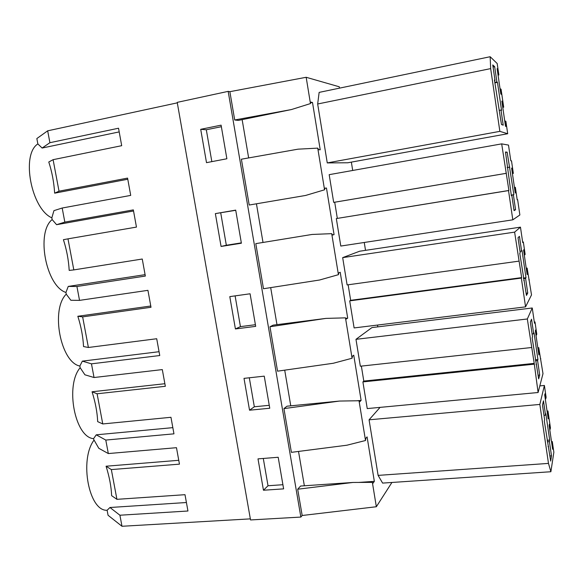 <?xml version="1.0" encoding="UTF-8"?>
<svg xmlns="http://www.w3.org/2000/svg" width="583" height="583" viewBox="0 0 583 583"><rect width="100%" height="100%" fill="white"/><g stroke="black" fill="none" stroke-linecap="round" stroke-linejoin="round"><path stroke-width="0.87" d="M339.59 401.053L359.026 400.747L365.519 440.515L346.892 445.215L291.398 452.35L283.936 408.61L339.59 401.053L287.011 406.191L283.936 408.61M250.347 518.87L121.985 526.274L119.909 515.219L187.952 511.007L185 494.69L116.928 499.332L111.338 469.585L179.455 464.148L176.474 447.693L108.321 453.559L105.785 440.07L173.96 433.839L170.957 417.29L102.761 423.95L97.091 393.78L165.339 386.296L162.307 369.593L94.038 377.522L91.465 363.836L159.757 355.535L156.71 338.738L88.39 347.483L82.64 316.875L151.004 307.285L147.929 290.334L79.536 300.376L76.927 286.493L145.342 276.065L142.252 259.02L73.815 269.907L67.978 238.848L136.458 227.093L133.339 209.887L64.83 222.108L62.184 208.022L130.709 195.4L127.575 178.099L59.021 191.188L53.097 159.676L121.694 145.684L118.531 128.224L49.905 142.697L47.675 130.818L177.305 102.848M108.321 453.559L98.789 448.291L93.732 439.48L93.579 438.649L96.246 434.823L105.785 440.07M116.928 499.332L111.623 495.659C111.302 486.892 109.458 477.076 106.077 466.218L178.762 460.308M353.043 482.447L300.602 486.033L297.687 489.217L353.043 482.447L372.362 482.367L373.098 483.132L374.337 481.361L358.866 482.418M552.29 441.557L553.85 452.255L550.884 471.734L548.479 463.405L539.843 404.434L544.391 385.465L546.111 397.271L545.746 398.903L544.996 393.744L544.711 394.99L548.188 418.827L547.969 410.979L550.432 427.856L550.177 429.27L549.426 424.14L549.164 425.546L552.626 449.245L552.29 441.557L551.511 441.615M549.426 441.615L549.689 440.085L545.856 413.792L545.564 415.176L543.473 400.849L542.496 405.134L544.624 419.716L544.325 421.166L550.673 461.08L551.503 455.833L549.426 441.615L547.342 441.776M282.908 484.713L268.02 485.748L263.29 458.449M551.503 455.833L549.922 455.95M548.559 446.614L548.056 446.651M545.564 415.176L543.983 415.315M549.689 440.085L547.124 440.289M263.458 490.237L257.999 458.872L278.193 457.269L283.622 488.867L263.458 490.237L268.02 485.748M552.407 447.751L552.866 447.715M551.656 442.635L552.123 442.599M548.479 463.405L378.112 475.385L382.608 483.096L550.884 471.734M378.112 475.385L369.068 419.811L539.843 404.434M539.814 385.902L544.391 385.465M369.068 419.811L380.08 407.371M545.287 398.947L545.746 398.903M547.991 417.494L548.45 417.457M547.24 412.349L547.707 412.312M547.058 411.059L547.969 410.979M549.718 429.307L550.177 429.27M374.337 481.361L367.079 436.878L365.796 438.409L365.519 440.515M298.518 451.431L304.355 485.777M391.922 482.469L376.341 506.744L302.169 515.496L297.687 489.217M376.341 506.744L372.362 482.367M121.985 526.274L108.066 515.277L107.112 510.263L109.961 507.501L186.414 502.517M107.112 510.263C89.017 511.473 79.164 460.14 93.892 440.303M119.909 515.219L109.961 507.501M111.338 469.585L106.077 466.218M302.169 515.496L300.857 517.07L250.537 519.949L177.217 102.368L228.172 91.363L300.857 517.07M235.415 328.95L229.797 296.623L250.085 293.781L255.689 326.363L235.415 328.95L240.436 326.626L235.109 295.88M264.245 376.152L269.761 408.238L249.539 410.206L244.007 378.367L264.245 376.152M215.36 213.618L235.707 210.12L241.391 243.213L221.074 246.449L215.36 213.618L235.736 210.303M200.705 129.317L221.095 125.156L226.874 158.765L206.506 162.657L200.705 129.317L206.309 129.761L221.365 126.7M249.203 205.027L305.623 195.451L249.203 205.027L241.391 159.21L297.971 149.175L317.742 148.126L318.639 149.722L320.22 149.787L312.495 102.455L310.863 102.12L310.462 103.57L306.17 77.284L339.27 86.787L339.488 88.15M242.142 119.632L248.649 157.927M234.701 119.989L238.352 120.404L291.427 109.553L234.701 119.989L229.87 91.684L228.172 91.363M284.708 370.154L290.764 405.819M345.479 317.852L352.081 358.239L333.345 363.253L277.552 371.174L269.973 326.757L273.208 325.125L325.933 318.398L345.479 317.852L346.295 319.025L347.701 318.143L345.843 318.376M270.687 287.616L276.976 324.644M331.72 233.659L338.424 274.68L319.593 280.008L263.487 288.738L255.791 243.636L312.065 234.453L331.72 233.659L332.572 235.036L334.066 234.621L332.47 234.869M256.462 203.933L262.969 242.222M377.806 326.874L377.514 325.059M365.519 250.347L364.258 242.477M352.7 170.469L351.36 162.118M334.066 234.621L326.465 188.025L324.92 188.178L324.556 189.803L317.742 148.126M338.424 274.68L338.759 272.895L340.21 272.268L347.701 318.143M352.081 358.239L352.38 356.293L353.75 355.207L361.117 400.383L357 400.776M359.026 400.747L359.798 401.709L361.117 400.383M525.56 306.862L354.114 327.938L349.713 300.864L350.66 300.325L521.654 277.617L514.614 232.129L520.466 227.151L522.725 242.63L523.337 241.967L525.145 254.377L524.751 254.88L523.979 249.575L523.57 250.056L527.141 274.549L527.528 273.937L526.755 268.654L527.141 268.071L531.514 294.903L525.56 306.862L521.34 278.091L521.654 277.617M348.131 284.781L350.66 300.325M518.863 261.148L347.118 284.927L342.673 257.628L359.631 251.229L520.466 227.151M538.102 392.512L367.239 408.581L362.903 381.909L363.792 381.071L534.21 363.384L527.331 318.974L532.257 307.984L534.48 323.23L534.99 321.933L536.775 334.161L536.44 335.087L535.682 329.861L535.347 330.772L538.86 354.894L538.743 347.65L542.992 373.659L538.102 392.512L534.21 363.384M361.358 366.102L363.792 381.071M531.514 347.526L360.345 366.211L355.973 339.335L371.932 327.588L532.257 307.984M512.814 219.827L340.793 246.055L336.318 218.567L508.893 190.466L501.686 143.87L508.5 145.087L510.795 160.799L511.502 160.806L513.339 173.399L512.88 173.464L512.093 168.079L511.619 168.115L515.248 192.98L515.7 192.805L514.913 187.442L515.365 187.303L517.194 199.831L517.631 199.626L519.861 214.974L512.814 219.827L508.529 190.583L508.893 190.466M501.686 143.87L329.176 174.667L333.68 202.381L334.708 202.228L337.324 218.348M490.157 56.726L319.141 92.391L317.669 103.993L327.26 162.912L347.723 162.781L507.698 133.733L499.857 131.357L490.667 68.612L490.157 56.726L497.182 63.511L498.851 74.988L497.671 69.173L497.117 68.67L500.812 93.987L501.344 94.359L500.549 88.893L501.081 89.286L503.69 107.199L503.173 106.9L502.378 101.449L501.846 101.121L505.519 126.292L506.029 126.482L505.235 121.053L505.891 121.337L507.698 133.733M93.579 438.649C74.886 437.432 64.902 385.348 80.17 367.735L79.849 366.051C60.559 362.334 50.43 309.5 66.258 294.16L65.937 292.455C46.035 286.166 35.752 232.559 52.157 219.565L51.836 217.838C31.293 208.911 20.864 154.51 37.859 143.928L36.846 138.55L47.675 130.818M229.87 91.684L306.17 77.284M310.462 103.57L291.427 109.553M312.495 102.455L310.666 102.834M62.184 208.022L53.935 210.645L51.836 217.838M127.779 179.236L54.649 193.17C53.949 182.188 51.996 171.803 48.775 162.008L53.097 159.676M119.194 131.904L42.122 148.038L37.859 143.928M501.001 110.041L501.548 110.333L497.467 82.371L496.898 81.926L494.668 66.681L492.759 64.939L495.025 80.461L494.428 79.995L501.467 124.507L503.209 125.17L501.001 110.041L499.398 110.347M495.025 80.461L494.515 80.571M494.668 66.681L493.058 67.009M496.898 81.926L494.778 82.349M497.467 82.371L494.85 82.888M211.84 161.637L206.309 129.761M49.905 142.697L42.122 148.038M59.021 191.188L54.649 193.17M500.076 88.98L500.549 88.893M502.765 107.374L503.69 107.199M502.706 106.988L503.173 106.9M501.912 101.544L502.378 101.449M504.769 121.14L505.235 121.053M327.26 162.912L499.857 131.357M317.669 103.993L490.667 68.612M498.064 75.149L498.851 74.988M498.006 74.755L498.472 74.66M497.204 69.268L497.671 69.173M324.556 189.803L305.623 195.451M64.83 222.108L56.587 224.688L52.157 219.565M269.973 326.757L325.933 318.398M94.038 377.522L84.914 374.796L80.17 367.735M91.465 363.836L82.341 361.139L79.849 366.051M102.761 423.95L97.682 421.633C97.274 412.334 95.393 402.379 92.056 391.769L164.865 383.716M537.599 360.622L537.927 359.529L534.035 332.827L533.678 333.782L531.55 319.229L530.355 322.078L532.519 336.887L532.148 337.885L538.663 378.899L539.705 375.058L537.599 360.622L535.5 360.841M269.259 405.309L254.334 406.781L249.305 377.784M539.705 375.058L538.124 375.219M536.513 364.207L536.003 364.258M533.678 333.782L532.09 333.964M537.927 359.529L535.354 359.798M249.539 410.206L254.334 406.781M538.721 353.91L539.18 353.859M537.956 348.7L538.422 348.649M537.817 347.752L538.743 347.65M540.368 358.815L540.82 358.764M362.903 381.909L533.955 364.2M355.973 339.335L527.331 318.974M534.305 322.013L534.99 321.933M535.981 335.138L536.44 335.087M172.838 427.645L96.246 434.823M97.091 393.78L92.056 391.769M255.791 243.636L312.065 234.453M79.536 300.376L70.849 300.267L66.258 294.16M76.927 286.493L68.24 286.421L65.937 292.455M88.39 347.483L83.537 346.557C83.034 336.712 81.132 326.618 77.831 316.27L150.771 306.002M525.589 278.382L525.99 277.734L522.033 250.624L521.61 251.127L519.446 236.348L518.017 237.718L520.218 252.76L519.774 253.284L526.456 295.428L527.732 293.045L525.589 278.382L523.483 278.659M255.405 324.709L240.436 326.626M527.732 293.045L526.136 293.249M524.277 280.51L523.767 280.576M521.61 251.127L520.014 251.353M525.99 277.734L523.403 278.076M527.061 273.995L527.528 273.937M526.296 268.712L526.755 268.654M526.216 268.195L527.141 268.071M528.854 279.847L529.306 279.782M349.713 300.864L521.34 278.091M342.673 257.628L514.614 232.129M522.645 242.069L523.337 241.967M524.285 254.946L524.751 254.88M159.064 351.702L82.341 361.139M82.64 316.875L77.831 316.27M133.543 210.988L56.587 224.688M73.815 269.907L69.195 270.41C68.597 260.003 66.666 249.764 63.409 239.693L67.978 238.848M513.39 194.868L513.863 194.678L507.152 152.178L505.49 152.01L511.349 195.684L511.845 195.487L514.06 210.645L515.561 209.756L513.39 194.868L511.276 195.21M241.333 242.871L226.335 245.254L220.724 212.882M515.561 209.756L513.966 210.004M511.845 195.487L511.335 195.567M507.72 167.292L507.21 167.379M507.152 152.178L505.556 152.454M509.345 167.183L507.232 167.547M509.841 167.153L507.239 167.591M513.863 194.678L511.262 195.101M221.074 246.449L226.335 245.254M515.234 192.886L515.7 192.805M514.454 187.522L514.913 187.442M514.439 187.449L515.365 187.303M517.172 199.699L517.631 199.626M336.318 218.567L508.529 190.583M334.708 202.228L506.387 173.311M333.68 202.381L506.008 173.362M512.88 173.464L513.339 173.399M511.626 168.159L512.093 168.079M326.465 188.025L324.891 188.302M145.087 274.659L68.24 286.421"/></g></svg>
